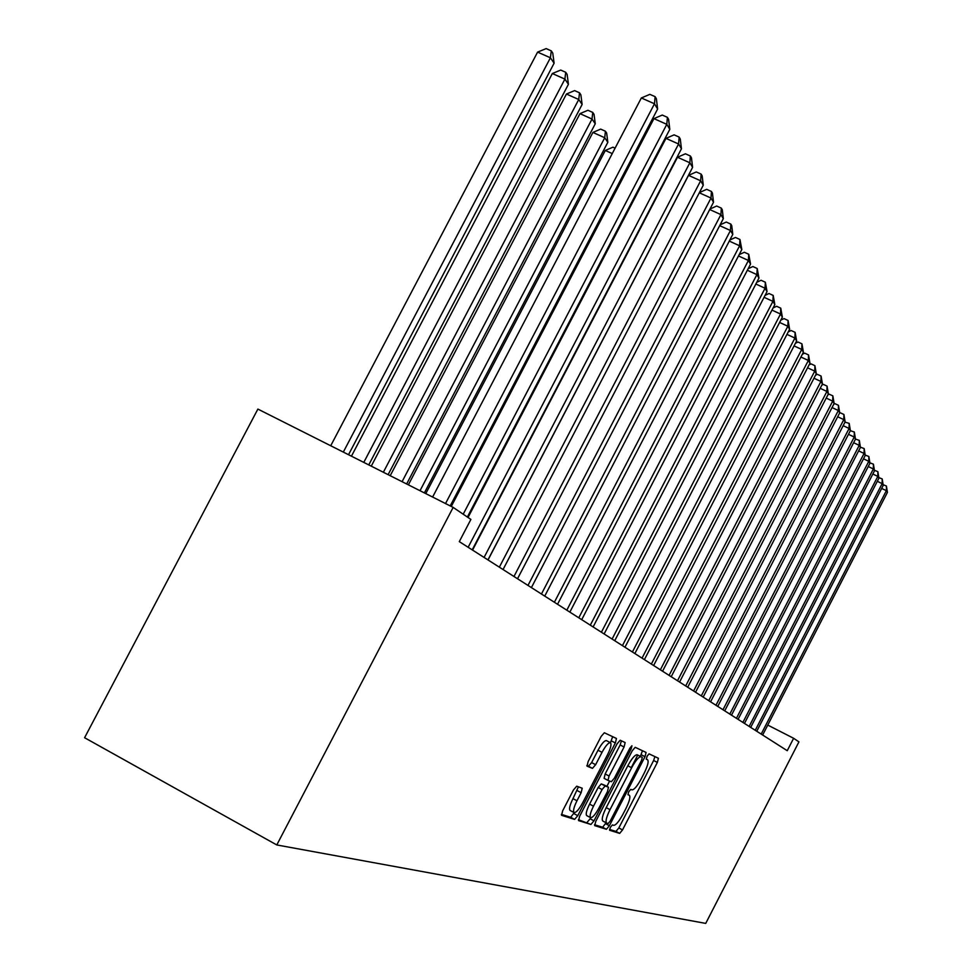 <?xml version="1.0" encoding="UTF-8"?>
<svg xmlns="http://www.w3.org/2000/svg" width="972" height="972" viewBox="0 0 972 972"><rect width="100%" height="100%" fill="white"/><g stroke="black" fill="none" stroke-linecap="round" stroke-linejoin="round"><path stroke-width="1.46" d="M610.343 827.379L609.602 830.258L619.662 833.393L622.53 829.93L657.351 762.425L658.421 758.269L649.077 753.859L647.073 756.24L646.319 759.205L647.559 759.764C648.907 761.307 647.765 765.778 644.144 773.202L641.216 778.888C637.243 786.166 634.181 789.823 632.019 789.859L630.755 789.361L628.714 791.791L627.973 794.707L629.321 795.23C630.646 796.748 629.516 801.159 625.944 808.473L623.003 814.159C619.03 821.462 615.932 825.192 613.709 825.337L612.396 824.912L610.343 827.379M576.712 786.202L573.468 789.944L562.642 810.855L561.573 815.326L574.61 819.384L577.781 815.678L615.361 742.973L616.455 738.465L604.341 732.754L601.17 736.387L588.133 761.598L587.052 766.167L592.458 768.354L595.629 764.697L602.02 752.34C605.592 745.828 608.387 742.596 610.392 742.681C611.716 744.066 610.768 748.088 607.524 754.746L582.714 802.726C579.008 809.469 576.141 812.762 574.1 812.592C572.86 811.17 573.82 807.222 576.979 800.77L581.147 792.69L582.216 788.219L576.712 786.202M453.159 507.396L276.789 844.947L84.588 737.724L257.884 409.078L453.159 507.396L470.885 519.425L459.294 541.635L787.247 750.7L793.626 738.283L767.771 725.076M793.626 738.283L798.935 741.879L705.733 923.4L276.789 844.947M595.763 821.401L594.694 825.629L606.419 829.274L609.371 825.738L645.007 756.702L646.088 752.449L635.202 747.31L632.237 750.785L595.763 821.401M590.927 824.463L578.571 820.611L579.64 816.273L617.123 743.774L620.185 740.227L625.154 742.572L624.073 747.006L609.067 776.021L607.998 780.394L611.352 781.719L614.377 778.159L629.844 748.209L631.934 745.767L631.18 748.841L593.989 820.842L590.927 824.463L578.389 819.688M609.541 829.42L615.956 831.424L618.836 827.962L653.646 760.493L654.885 756.593M640.39 756.35L642.468 750.736M594.524 824.73L602.64 827.257L606.091 822.774M608.132 823.551L610.209 821.073L641.569 760.335L642.31 757.358L640.973 756.738C638.798 756.702 635.688 760.383 631.63 767.783L610.003 809.664C606.419 817.015 605.277 821.474 606.601 823.041L608.132 823.551M606.492 822.968L602.81 821.024C601.474 819.457 602.604 814.986 606.2 807.647L627.815 765.778C631.861 758.379 634.983 754.709 637.17 754.758L642.31 757.358M604.098 778.329L607.998 780.394L604.11 778.341L605.155 773.967L620.16 744.953L621.424 740.81M609.626 781.038L606.868 786.384M590.684 817.707L590.125 818.776L593.989 820.842M593.491 806.177C590.417 812.483 589.457 816.31 590.624 817.683C592.568 817.804 595.338 814.597 598.934 808.048L607.451 791.573L608.496 787.247L605.143 785.959L602.081 789.556L593.491 806.177L589.579 804.099C586.505 810.405 585.557 814.232 586.736 815.605L590.624 817.683M608.508 787.259L604.608 785.194L608.496 787.247M589.579 804.099L598.169 787.49L601.243 783.906L604.608 785.194M587.064 822.397L590.125 818.776M574.1 812.592L570.114 810.466C568.863 809.032 569.823 805.095 572.97 798.644L578.437 786.834M606.492 740.64L606.394 740.591C604.377 740.506 601.583 743.726 598.011 750.238L602.02 752.34M586.809 765.572L588.449 766.24L591.62 762.583L598.011 750.238M610.452 742.705L612.676 736.679M561.379 814.378L570.649 817.27L574.282 812.665M761.198 734.103L886.379 490.666L887.412 492.403L762.656 735.026M883.147 484.663L886.428 486.049L886.379 490.666L881.665 488.43M886.428 486.049L887.412 492.403M755.256 730.312L882.151 483.631L883.22 485.405L756.751 731.272M878.846 477.568L882.212 478.953L882.151 483.631L877.315 481.322M882.212 478.953L883.22 485.405M749.157 726.424L877.813 476.389L878.907 478.224L750.7 727.408M874.423 470.29L877.886 471.663L877.813 476.389L872.844 474.032M877.886 471.663L878.907 478.224M742.887 722.427L873.354 468.954L874.484 470.837L744.467 723.435M869.891 462.793L873.427 464.179L873.354 468.954L868.239 466.536M873.427 464.179L874.484 470.837M736.448 718.32L868.774 461.311L869.94 463.243L738.076 719.353M865.226 455.103L868.859 456.476L868.774 461.311L863.513 458.82M868.859 456.476L869.94 463.243M729.814 714.092L864.059 453.45L865.25 455.431L731.491 715.161M860.414 447.193L864.157 448.554L864.059 453.45L858.641 450.887M864.157 448.554L865.25 455.431M722.998 709.742L859.212 445.358L860.439 447.399L724.723 710.848M855.482 439.052L859.309 440.401L859.212 445.358L853.635 442.722M859.309 440.401L860.439 447.399M715.975 705.271L854.23 437.036L855.482 439.137L717.749 706.401M850.354 430.693L854.327 432.018L854.23 437.036L848.483 434.326M854.327 432.018L855.482 439.137M708.734 700.654L849.091 428.458L850.391 430.62L710.568 701.82M844.996 422.127L849.2 423.379L849.091 428.458L843.161 425.675M849.2 423.379L850.391 430.62M701.286 695.903L843.793 419.625L845.13 421.86L703.169 697.106M839.468 413.294L840.403 412.845L843.915 414.485L843.793 419.625L837.682 416.757M843.915 414.485L845.13 421.86M693.607 691.007L838.338 410.524L839.711 412.821L695.551 692.246M833.769 404.206L834.899 403.647L838.472 405.324L838.338 410.524L832.032 407.572M838.472 405.324L839.711 412.821M685.685 685.965L832.712 401.132L834.134 403.514L687.69 687.24M827.889 394.826L829.238 394.182L832.858 395.871L832.712 401.132L826.212 398.095M832.858 395.871L834.134 403.514M631.278 767.601L637.754 755.062M677.508 680.752L826.905 391.449L828.375 393.903L679.574 682.065M821.826 385.167L823.393 384.402L827.063 386.115L826.905 391.449L820.198 388.314M827.063 386.115L828.375 393.903M669.076 675.37L820.915 381.461L822.433 383.989L671.202 676.731M815.557 375.192L817.355 374.317L821.085 376.055L820.915 381.461L813.977 378.23M821.085 376.055L822.433 383.989M660.353 669.817L814.73 371.134L816.298 373.746L662.564 671.215M809.068 364.889L811.122 363.905L814.913 365.666L814.73 371.134L807.562 367.805M814.913 365.666L816.298 373.746M651.349 664.07L808.34 360.478L809.955 363.176L653.634 665.528M802.362 354.258L804.682 353.14L808.534 354.926L808.34 360.478L800.928 357.028M808.534 354.926L809.955 363.176M642.042 658.141L801.73 349.446L803.407 352.241L644.4 659.636M795.424 343.262L798.036 342.023L801.936 343.833L801.73 349.446L794.063 345.898M801.936 343.833L803.407 352.241M632.408 651.993L794.902 338.049L796.627 340.941L634.85 653.548M788.243 331.889L791.147 330.516L795.12 332.351L794.902 338.049L786.956 334.38M795.12 332.351L796.627 340.941M622.432 645.639L787.83 326.252L789.616 329.241L624.96 647.243M780.795 320.128L784.027 318.609L788.073 320.468L787.83 326.252L779.593 322.449M788.073 320.468L789.616 329.241M612.105 639.054L780.504 314.029L782.363 317.127L614.729 640.718M773.08 307.954L776.652 306.289L780.759 308.173L780.504 314.029L771.975 310.104M780.759 308.173L782.363 317.127M601.401 632.225L772.91 301.369L774.842 304.576L604.122 633.963M765.086 295.342L769.01 293.508L773.19 295.427L772.91 301.369L764.065 297.298M773.19 295.427L774.842 304.576M590.308 625.154L765.049 288.247L767.042 291.564L593.114 626.952M756.775 282.281L761.1 280.276L765.341 282.22L765.049 288.247L755.864 284.031M765.341 282.22L767.042 291.564M578.777 617.803L756.884 274.626L758.95 278.077L581.706 619.674M748.136 268.722L752.875 266.535L757.2 268.503L756.884 274.626L747.334 270.252M757.2 268.503L758.95 278.077M566.822 610.185L748.404 260.484L750.554 264.068L569.847 612.117M739.17 254.64L744.345 252.27L748.744 254.275L748.404 260.484L738.489 255.952M748.744 254.275L750.554 264.068M652.662 203.95L652.747 204.703M554.38 602.251L739.595 245.782L741.83 249.512L557.539 604.268M729.838 240.023L735.476 237.46L739.959 239.489L739.595 245.782L729.279 241.092M739.959 239.489L741.83 249.512M641.131 184.255L641.569 185.117M639.406 189.248L638.689 188.92M639.989 188.143L640.171 186.077M541.453 594.014L730.446 230.51L732.767 234.386L544.733 596.103M720.118 224.824L726.266 222.053L730.835 224.119L730.446 230.51L719.693 225.638M730.835 224.119L731.758 225.686L732.767 234.386M627.863 165.969L628.945 166.455M626.15 171.789L625.069 171.303M527.99 585.423L720.908 214.605L723.326 218.639L531.405 587.598M709.985 209.016L716.68 206.028L721.333 208.13L720.908 214.605L709.706 209.551M721.333 208.13L722.293 209.758L723.326 218.639M612.251 153.576L605.313 150.466L425.785 493.618M605.313 150.466L612.931 147.185L615.082 148.157M513.969 576.481L710.994 198.057L713.509 202.249L517.529 578.753M699.427 192.565L706.693 189.333L711.431 191.472L710.994 198.057L699.305 192.784M711.431 191.472L712.44 193.161L713.509 202.249M424.387 492.913L607.828 142.301L604.742 137.745L592.908 132.435L408.374 484.858M592.908 132.435L600.684 129.106L605.41 131.232L604.742 137.745L420.013 490.714M605.41 131.232L606.65 133.067L607.828 142.301M499.341 567.162L700.642 180.792L703.266 185.178L503.059 569.531M488.041 559.957L688.528 175.361L700.642 180.792L701.128 174.11L702.173 175.883L703.266 185.178M688.528 175.361L696.292 171.947L701.128 174.11M406.636 483.983L595.253 123.784L592.021 119.034L579.956 113.639L390.209 475.709M579.956 113.639L587.926 110.273L592.75 112.424L592.021 119.034L402.08 481.687M592.75 112.424L594.038 114.344L595.253 123.784M484.08 557.442L689.853 162.786L692.599 167.366L487.956 559.908M472.562 550.091L677.496 157.257L689.853 162.786L690.363 156.006L691.469 157.841L692.599 167.366M677.496 157.257L685.43 153.795L690.363 156.006M388.12 474.652L582.131 104.466L578.753 99.509L566.445 94.029L371.255 466.159M566.445 94.029L574.61 90.603L579.519 92.79L578.753 99.509L383.357 472.258M579.519 92.79L580.867 94.794L582.131 104.466M468.152 547.272L678.59 143.99L681.445 148.765L472.198 549.86M468.03 517.481L665.978 138.376L678.59 143.99L679.136 137.088L680.279 139.02L681.445 148.765M665.978 138.376L674.094 134.853L679.136 137.088M368.765 464.908L568.426 84.297L564.902 79.109L552.339 73.532L351.439 456.196M552.339 73.532L560.698 70.069L565.716 72.293L564.902 79.109L363.783 462.405M565.716 72.293L567.126 74.382L568.426 84.297M463.207 514.212L666.804 124.343L669.805 129.337L467.374 517.031M451.275 506.448L653.937 118.62L666.804 124.343L667.399 117.333L668.602 119.349L669.805 129.337M653.937 118.62L662.26 115.061L667.399 117.333M348.523 454.714L554.101 63.204L550.407 57.785L537.589 52.111L330.723 445.759M537.589 52.111L546.155 48.6L551.282 50.86L550.407 57.785L343.31 452.102M551.282 50.86L552.752 53.047L554.101 63.204M445.528 503.557L654.484 103.785L657.619 109.01L450.206 505.914M432.613 497.057L641.338 97.965L654.484 103.785L655.116 96.665L656.379 98.779L657.619 109.01M641.338 97.965L649.867 94.345L655.116 96.665M646.21 759.071L647.559 759.764M653.646 760.493L657.351 762.425M618.836 827.962L622.53 829.93M615.956 831.424L619.662 833.393M641.228 754.734L645.007 756.702M605.605 823.721L609.371 825.738M602.64 827.257L606.419 829.274M637.182 754.758L640.985 756.751L637.17 754.758M627.815 765.778L631.63 767.783M606.2 807.647L610.003 809.664M620.16 744.953L624.073 747.006M605.155 773.967L609.067 776.021M629.88 748.148L631.18 748.841M601.243 783.906L605.143 785.959M598.169 787.49L602.081 789.556M577.149 790.564L581.147 792.69M572.97 798.644L576.979 800.77M591.62 762.583L595.629 764.697M588.449 766.24L592.458 768.354M611.4 740.895L615.361 742.973M573.82 813.564L577.781 815.678M570.649 817.27L574.61 819.384M602.81 821.024L606.601 823.041M606.394 740.591L610.392 742.681"/></g></svg>
